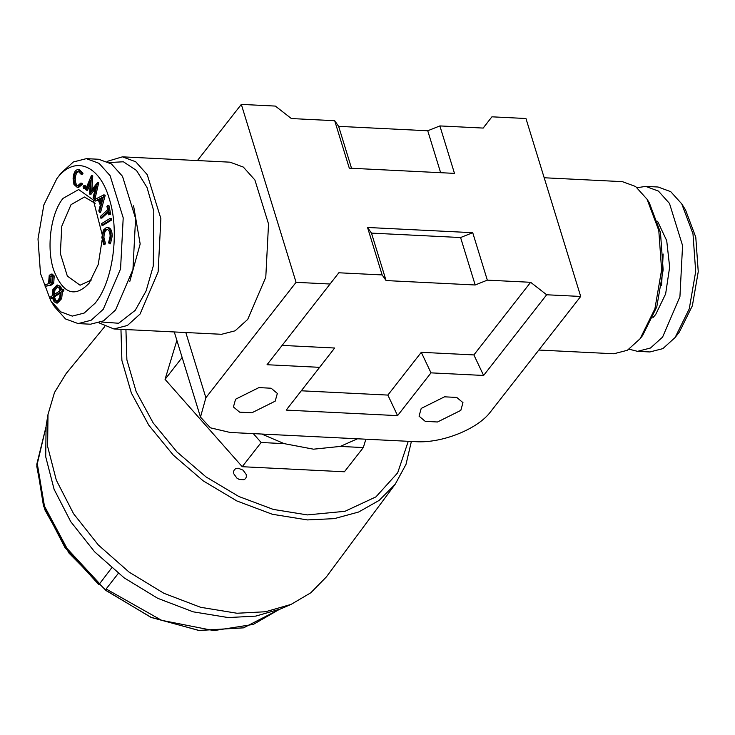 <?xml version="1.0" encoding="UTF-8"?>
<svg xmlns="http://www.w3.org/2000/svg" width="735" height="735" viewBox="0 0 735 735"><rect width="100%" height="100%" fill="white"/><g stroke="black" fill="none" stroke-linecap="round" stroke-linejoin="round"><path stroke-width="1.1" d="M58.828 287.707L60.105 290.692L52.993 295.341L53.664 290.252L56.044 286.852L57.495 286.723L58.828 287.707M60.959 290.15L62.411 289.195L62.631 290.702L61.18 291.648L60.435 298.548L56.255 303.004L54.041 301.672L52.286 297.399L51 298.272L50.788 296.784L52.121 295.911L52.929 289.342L57.119 284.932L59.287 286.255L60.959 290.15M53.168 296.857L60.325 292.199L59.7 297.62L57.321 301.028L55.869 301.194L54.546 300.257L53.168 296.857L54.399 296.922L60.371 293.044M110.268 220.05L101.843 225.186L101.641 223.559L110.066 218.424L110.268 220.05L111.499 220.114L111.307 218.488L110.066 218.424M101.265 201.712L100.263 199.148L99.032 199.093L100.769 203.549L102.441 197.338L99.032 199.093M49.392 281.744L50.632 281.808L50.991 276.737L49.75 276.672L51.101 275.79L52.304 277.003L51.946 282.075L50.596 282.966L49.392 281.744L49.75 276.672M54.546 300.257L55.786 300.321L54.399 296.922M54.225 295.396L54.895 290.316L53.664 290.252M411.379 441.469L406.005 464.373L395.209 484.227L326.349 576.938L310.795 592.787L291.032 604.418L265.528 611.75L236.982 613.247L200.6 607.294L163.877 593.283L129.075 572.096L98.343 545.012L73.573 513.728L56.31 480.157L47.61 446.393L47.995 414.494L54.5 392.499L66.122 373.582L104.765 326.551M47.995 414.494L46.094 426.043L45.717 456.784L54.105 489.317L70.744 521.666L94.613 551.81L124.215 577.903L157.759 598.327L193.149 611.823L228.208 617.565L255.716 616.114L280.283 609.058L291.032 604.418M395.209 484.227L379.141 500.416L358.588 512.038L334.333 518.625L307.368 519.921L272.327 514.261L236.918 500.985L203.237 480.883L173.295 455.121L148.847 425.271L131.372 393.06L121.891 360.435L120.953 329.308M408.256 441.312L397.663 472.862L375.952 496.869L344.972 511.303L307.368 514.913L273.282 509.41L238.847 496.511L206.085 476.96L176.951 451.924L153.156 422.891L136.14 391.58L126.879 359.838L125.933 329.556M242.228 466.707L261.155 442.498L284.215 443.646L313.514 449.186L340.259 446.421L363.32 447.569L344.403 471.778L242.228 466.707L165.053 379.352L176.887 340.388M165.053 379.352L182.142 357.476M238.158 468.195L243.064 470.143L246.17 474.433L246.39 476.675L245.646 478.531L244.029 479.716L239.298 479.486L236.89 478.099L233.794 473.818L233.565 471.567L234.318 469.702L235.926 468.526L238.158 468.195M45.129 286.338L45.074 284.675L49.319 283.535L48.657 282.433L49.227 275.414L51.073 274.072L53.003 275.965L52.47 283.306L49.851 285.134L45.129 286.338L51.092 285.189L53.701 283.37L54.234 276.029L52.314 274.137L51.073 274.072M102.064 240.299L98.242 264.49L89.119 283.223C74.648 298.226 62.787 293.706 53.526 269.662C46.241 247.392 50.798 213.233 63.017 198.395L78.663 189.538L93.317 200.012L102.073 234.217M91.388 279.989L80.069 285.217L67.354 276.112L60.362 253.566L61.768 226.251L71.038 204.633L84.442 197.017L95.182 203.329M103.993 195.161L105.234 195.225L103.865 194.839L99.363 212.25L98.821 210.853L100.318 205.184L98.122 199.571L95.026 201.151L98.352 200.15M95.026 201.151L94.457 199.709L103.865 194.839M99.363 212.25L100.603 212.314L105.234 195.225M91.379 175.647L90.561 191.376L97.489 182.592L93.795 198.698L93.079 197.88L95.752 186.405L89.615 193.948L90.433 180.24L86.317 190.181L85.618 189.382L91.379 175.647L92.739 175.84L91.912 189.612M89.799 194.15L91.039 194.215L95.192 188.803M93.795 198.698L95.026 198.753L98.72 182.657L97.369 182.455M97.489 182.592L98.72 182.657M91.498 175.775L92.739 175.84M85.095 185.551L83.854 185.486L84.488 187.287L83.56 188.344L84.966 188.454L83.56 188.344L83.101 186.589L84.02 185.532L84.929 185.578M84.488 187.287L85.719 187.351L85.26 185.597M81.787 173.184L81.061 174.213L78.085 171.218C75.751 171.549 74.391 173.993 74.005 178.531C74.033 183.125 75.218 185.578 77.543 185.909L80.703 183.125L81.346 184.163L77.423 187.535L73.95 184.485L73.096 178.366C73.592 172.808 75.273 169.858 78.13 169.528L79.49 169.592L78.13 169.528L81.787 173.184L83.027 173.249L79.371 169.583M78.379 187.581L82.586 184.228L81.943 183.19L80.703 183.125M81.346 184.163L82.586 184.228M78.783 185.973C76.449 185.643 75.273 183.18 75.236 178.596C75.631 174.057 76.991 171.613 79.316 171.273M74.005 178.531L75.236 178.596M81.061 174.213L82.302 174.278L83.027 173.249M100.263 199.148L102.229 198.147M51.294 282.791L50.632 281.808M50.991 276.737L51.634 276.02M54.895 290.316L57.633 286.779M56.907 301.194L55.786 300.321M95.228 303.086L84.139 313.092L72.26 316.105L60.757 311.842L50.733 300.725L40.471 273.383L37.999 238.921L43.87 204.863L56.907 178.531C74.336 155.039 99.39 164.576 109.175 198.441C119.869 231.139 113.181 281.303 95.228 303.086M84.801 188.408L85.719 187.351M86.317 190.181L87.557 190.246L90.221 183.796M62.199 290.215L60.518 286.319L57.119 284.932M56.255 303.004L57.495 303.059L61.666 298.612L62.411 291.712L63.871 290.766L63.651 289.259L62.411 289.195M51 298.272L52.451 298.19M103.617 244.626L104.857 244.691L105.371 243.257L103.92 237.469C104.058 232.83 105.289 230.119 107.622 229.329L106.382 229.274C104.058 230.055 102.826 232.765 102.689 237.405L104.14 243.193L103.617 244.626L101.862 237.433L103.359 230.11L106.456 227.455L108.256 227.492M106.456 227.455C109.285 227.565 110.801 230.413 111.013 235.981L109.203 243.763L110.434 243.818L112.253 236.045C112.042 230.468 110.526 227.629 107.696 227.519M101.843 225.186L103.075 225.241L111.499 220.114M108.679 214.813L110.709 214.151L108.955 205.662L107.723 205.598L109.469 214.087L108.679 214.813L107.971 211.358L100.649 218.056L100.328 216.485L107.65 209.778L106.933 206.324L107.723 205.598M100.649 218.056L101.889 218.12L108.174 212.369M679.342 332.073L692.379 305.732L698.25 271.674L695.779 237.212L685.516 209.879L681.74 203.861L670.724 191.66L658.082 187.012L645.707 186.396L658.422 191.091L669.484 203.439L682.567 245.582L679.93 296.664L662.602 337.08L650.493 348.013L637.53 351.339L629.142 349.198M56.788 178.678L61.271 172.9L73.381 161.976L86.344 158.65L99.06 163.345L110.121 175.683L123.204 217.836L120.568 268.909L103.24 309.334L91.131 320.258L78.167 323.584L65.525 318.944L54.509 306.734L50.733 300.725M109.203 243.763L108.67 242.495L110.149 236.137C109.947 231.608 108.697 229.32 106.382 229.274L106.823 229.246M109.469 214.087L110.709 214.151M112.253 236.045L111.013 235.981M104.14 243.193L105.371 243.257M102.689 237.405L103.92 237.469M60.435 298.548L61.666 298.612M61.18 291.648L62.411 291.712M62.631 290.702L63.871 290.766M59.287 286.255L60.518 286.319M52.47 283.306L53.701 283.37M51.092 285.189L49.851 285.134M53.003 275.965L54.234 276.029M637.53 351.339L649.905 351.955L662.869 348.629L675.107 337.521L689.265 308.847L695.687 271.546L692.986 233.803L681.74 203.861M90.543 324.199L103.506 320.873L115.615 309.94L132.943 269.524L135.58 218.442L122.497 176.299L111.435 163.96L98.72 159.265L86.344 158.641M637.153 187.691L645.707 186.396M652.781 317.805L655.666 314.543L665.634 293.908L669.649 267.071L666.718 240.676L657.577 221.272M661.583 285.768L663.154 254.016M129.829 281.33L140.174 243.983L133.568 205.8M109.249 162.527L123.397 161.783L136.508 170.465L147.046 187.544L153.79 211.046L153.293 265.932L146.109 290.941L135.231 310.335L118.657 323.253L101.338 321.994M642.62 335.509L656.778 306.908L663.154 269.938L660.471 232.517L649.327 202.842M107.108 161.397L122.414 156.84L135.681 161.737L147.22 174.618L160.873 218.598L158.126 271.904L140.045 314.075L127.403 325.486L113.879 328.949L99.106 322.904M351.532 168.269L338.633 126.347L427.742 130.766L440.632 172.688M475.187 284.987L386.077 280.568L371.478 233.114L460.588 237.534L475.187 284.987L487.323 280.145L530.642 282.295L473.882 354.922L421.284 352.313L387.86 395.081L301.24 390.79M538.819 350.044L613.835 353.765L627.368 350.283L640.139 338.706L654.903 308.783L661.61 269.855L658.79 230.468L647.057 199.231L635.564 186.488L622.38 181.646L544.185 177.76M113.879 328.958L221.538 334.296L235.071 330.823L247.704 319.422L265.785 277.242L268.532 223.945L254.889 179.965L243.34 167.084L230.083 162.187M427.742 130.766L439.879 125.924L454.478 173.377L349.29 168.159L334.691 120.705L338.633 126.347M334.691 120.705L291.382 118.555L275.349 106.079L241.319 104.388L296.067 282.332L205.883 397.736L185.817 332.523M483.134 128.065L491.917 116.819L483.198 128.074L439.879 125.924M460.588 237.534L472.724 232.692L487.323 280.145M371.478 233.114L367.537 227.473L472.724 232.692M386.077 280.568L382.136 274.927L367.537 227.473M282.065 345.404L334.664 348.013L319.624 367.335L267.035 364.725L338.826 272.777L382.136 274.927M275.184 401.172L251.866 412.785L239.628 412.16L233.427 406.951L235.586 399.215L258.904 387.602L271.142 388.227L277.343 393.436L275.184 401.172M460.817 410.387L437.5 421.991L425.262 421.366L419.051 416.157L421.21 408.421L444.528 396.817L456.766 397.442L462.976 402.651L460.817 410.387M387.86 395.081L397.58 415.633L286.2 410.102L319.624 367.335M421.284 352.313L431.004 372.856L397.58 415.633M473.882 354.922L483.602 375.466L431.004 372.856M530.642 282.295L546.665 294.772L483.602 375.466M197.43 160.561L241.319 104.388M330.098 284.022L296.067 282.332M491.917 116.819L525.957 118.51L580.696 296.453L546.665 294.772M205.883 397.736L200.48 417.085L210.375 427.807L230.156 432.474L415.789 441.68C441.891 443.435 477.713 429.139 490.511 411.857L580.696 296.453M261.697 434.036L284.215 443.646M253.309 433.622L261.155 442.498M363.32 447.569L365.865 439.208M340.259 446.421L357.476 438.795M118.298 573.401L106.134 588.974L161.626 620.331L213.857 630.612L253.336 624.41L278.96 609.618M105.776 589.424L105.197 589.883L150.629 617.179L198.726 630.437L243.441 627.865L279.079 609.563L243.643 627.809L199.213 630.492L151.392 617.51L106.106 590.6L69.044 553.161L44.89 509.897L36.75 466.137L45.892 427.338L36.787 464.281L43.503 506.002L65.057 547.713L98.885 584.692L111.646 567.934M99.473 583.507L67.041 548.485L44.44 506.103L37.219 463.289L45.873 427.467M679.462 331.917L675.107 337.521M78.167 323.593L90.543 324.208M649.327 202.832L647.057 199.231M642.748 335.335L640.139 338.706M122.414 156.84L230.083 162.178M200.48 417.085L174.287 331.954"/></g></svg>
